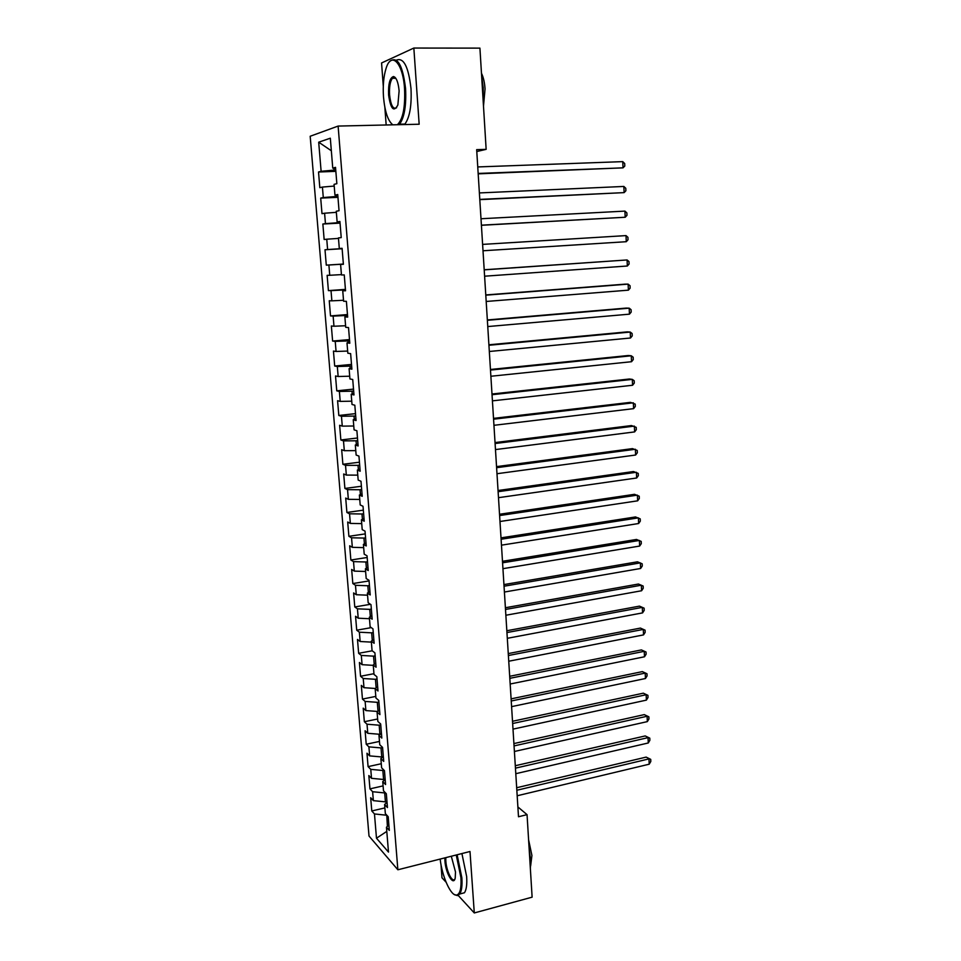 <?xml version="1.0" encoding="UTF-8"?>
<svg xmlns="http://www.w3.org/2000/svg" width="961" height="961" viewBox="0 0 961 961"><rect width="100%" height="100%" fill="white"/><g stroke="black" fill="none" stroke-linecap="round" stroke-linejoin="round"><path stroke-width="1.44" d="M394.863 77.192L394.527 78.285M441.015 864.684L441.988 877.777L446.096 882.246M310.187 136.258L369.012 836.034L397.866 869.777L338.116 126.071L310.187 136.258M338.116 126.071L419.164 124.233L413.843 48.05L381.565 62.97L383.283 86.154M384.856 107.368L386.166 124.99M331.341 150.757L318.692 142.192L321.118 171.286L318.523 171.995L319.821 187.671L322.428 187.071L323.292 197.558L320.698 198.098L321.995 213.666L324.59 213.222L325.455 223.637L322.86 224.021L324.145 239.493L326.752 239.205L327.605 249.548L324.998 249.776L326.284 265.14L328.89 265.008L329.743 275.278L327.136 275.351L328.41 290.618L331.016 290.642L331.869 300.841L329.251 300.757L330.512 315.917L333.131 316.097L333.972 326.235L331.353 325.995L332.614 341.059L335.233 341.395L336.074 351.462L333.443 351.065L334.692 366.033L337.323 366.513L338.152 376.508L335.521 375.979L336.758 390.839L339.389 391.463L340.218 401.398L337.587 400.713L338.813 415.476L341.455 416.257L342.272 426.131L339.629 425.291L340.855 439.97L343.497 440.883L344.314 450.685L341.672 449.712L342.885 464.283L345.528 465.352L346.332 475.082L343.69 473.977L344.903 488.452L347.546 489.654L348.35 499.324L345.708 498.074L346.897 512.465L349.552 513.799L350.345 523.409L347.702 522.015L348.891 536.31L351.546 537.788L352.339 547.338L349.684 545.812L350.861 560.011L353.516 561.62L354.309 571.11L351.654 569.453L352.831 583.555L355.486 585.297L356.267 594.727L353.612 592.937L354.777 606.956L357.444 608.83L358.213 618.199L355.558 616.277L356.723 630.2L359.378 632.206L360.159 641.516L357.492 639.461L358.645 653.3L361.312 655.426L362.081 664.676L359.414 662.501L360.555 676.256L363.222 678.502L363.991 687.692L361.324 685.397L362.453 699.067L365.132 701.434L365.889 710.575L363.222 708.149L364.351 721.723L367.018 724.222L367.775 733.303L365.096 730.756L366.225 744.246L368.904 746.865L369.649 755.887L366.97 753.22L368.087 766.626L370.766 769.365L371.511 778.326L368.832 775.539L369.949 788.873L372.628 791.72L373.361 800.633L370.682 797.726L371.787 810.964L384.88 807.913M318.692 142.192L330.32 138.204L332.746 168.115L335.605 168.319M386.802 831.385L376.484 838.22L388.484 852.083L386.454 827.241L389.313 830.4L388.196 816.706L385.349 813.619L384.604 804.501L387.451 807.54L386.334 793.762L383.487 790.795L382.742 781.617L385.589 784.536L384.46 770.662L381.613 767.815L380.868 758.589L383.715 761.376L382.574 747.406L379.739 744.703L378.97 735.405L381.817 738.06L380.676 724.005L377.841 721.423L377.072 712.077L379.919 714.6L378.766 700.449L375.931 697.998L375.162 688.593L377.997 690.983L376.844 676.736L374.009 674.418L373.24 664.952L376.075 667.21L374.91 652.867L372.075 650.693L371.294 641.155L374.129 643.281L372.964 628.842L370.129 626.8L369.348 617.202L372.171 619.184L370.994 604.661L368.171 602.751L367.378 593.081L370.213 594.943L369.024 580.312L366.189 578.546L365.396 568.816L368.231 570.522L367.03 555.794L364.207 554.173L363.414 544.382L366.237 545.944L365.036 531.121L362.213 529.643L361.408 519.781L364.231 521.21L363.018 506.279L360.195 504.945L359.39 495.023L362.213 496.296L360.988 481.269L358.177 480.08L357.36 470.085L360.171 471.214L358.946 456.091L356.135 455.046L355.318 444.991L358.129 445.964L356.891 430.732L354.08 429.843L353.252 419.717L356.063 420.546L354.825 405.206L352.014 404.473L351.185 394.274L353.984 394.947L352.735 379.511L349.924 378.934L349.095 368.664L351.894 369.18L350.633 353.624L347.834 353.216L346.993 342.873L349.792 343.233L348.519 327.569L345.72 327.317L344.879 316.902L347.678 317.094L346.392 301.334L343.594 301.237L342.741 290.763L345.54 290.787L344.254 274.918L341.455 274.978L340.602 264.431L343.389 264.299L342.092 248.31L339.305 248.551L338.44 237.92L341.227 237.607L339.918 221.511L337.131 221.919L336.266 211.228L339.041 210.747L337.731 194.53L334.957 195.119L334.068 184.344L336.855 183.695L335.521 167.358L332.746 168.115M376.484 838.22L374.466 813.943L371.787 810.964M476.788 151.538L486.146 149.351L476.668 149.652L518.496 816.754L527.048 814.652L517.883 806.94M386.971 801.498L385.409 801.858L384.676 792.933L385.385 792.765M373.361 800.633L385.409 801.858M372.628 791.72L384.676 792.933M386.454 827.241L388.869 824.922M385.145 779.131L383.583 779.479L382.85 770.494L384.04 770.229M371.511 778.326L383.583 779.479M370.766 769.365L382.85 770.494M384.604 804.501L387.031 802.267M383.139 756.655L381.757 756.956L381.012 747.91L382.586 747.574M369.649 755.887L381.757 756.956M368.904 746.865L381.012 747.91M382.742 781.617L385.181 779.467M380.508 734.168L379.907 734.3L379.175 725.195L380.748 724.858M367.775 733.303L379.907 734.3M367.018 724.222L379.175 725.195M380.868 758.589L383.319 756.511M378.898 701.998L377.313 702.323L378.045 711.332M365.889 710.575L377.853 711.476M365.132 701.434L377.313 702.323M378.97 735.405L381.445 733.411M377.024 679.007L375.439 679.307L376.135 687.872M363.991 687.692L375.319 688.472M363.222 678.502L375.439 679.307M377.072 712.077L379.559 710.155M375.15 655.846L373.553 656.147L374.213 664.267M362.081 664.676L373.264 665.36M361.312 655.426L373.553 656.147M375.162 688.593L377.661 686.755M373.264 632.554L371.655 632.831L372.279 640.506M360.159 641.516L371.378 642.116M359.378 632.206L371.655 632.831M373.24 664.952L375.751 663.21M371.354 609.094L369.745 609.37L370.333 616.59M358.213 618.199L369.468 618.728M357.444 608.83L369.745 609.37M371.294 641.155L373.829 639.497M369.444 585.489L367.823 585.754L368.375 592.505M356.267 594.727L367.546 595.183M355.486 585.297L367.823 585.754M369.348 617.202L371.883 615.629M367.51 561.741L365.889 561.993L366.405 568.275M354.309 571.11L365.624 571.483M353.516 561.62L365.889 561.993M367.378 593.081L369.937 591.604M365.576 537.824L363.943 538.064L364.423 543.878M352.339 547.338L363.678 547.626M351.546 537.788L363.943 538.064M365.396 568.816L367.979 567.422M363.618 513.763L361.985 513.991L362.417 519.312M350.345 523.409L361.72 523.625M349.552 513.799L361.985 513.991M363.414 544.382L366.009 543.085M361.66 489.533L360.015 489.75L360.411 494.591M348.35 499.324L359.75 499.456M347.546 489.654L360.015 489.75M361.408 519.781L364.015 518.58M359.678 465.148L358.033 465.352L358.381 469.689M346.332 475.082L357.768 475.13M345.528 465.352L358.033 465.352M359.39 495.023L362.009 493.906M357.684 440.594L356.038 440.799L356.351 444.631M344.314 450.685L355.774 450.637M343.497 440.883L356.038 440.799M357.36 470.085L360.003 469.076M355.69 415.885L354.02 416.077L354.297 419.404M342.272 426.131L353.768 425.999M341.455 416.257L354.02 416.077M355.318 444.991L357.972 444.078M353.672 391.019L352.002 391.187L352.231 393.998M340.218 401.398L351.738 401.181M339.389 391.463L352.002 391.187M353.252 419.717L355.93 418.9M351.642 365.973L349.96 366.129L350.152 368.423M338.152 376.508L349.708 376.207M337.323 366.513L349.96 366.129M351.185 394.274L353.876 393.566M349.588 340.771L347.906 340.915L348.05 342.669M336.074 351.462L347.654 351.065M335.233 341.395L347.906 340.915M349.095 368.664L351.81 368.051M347.534 315.388L345.852 315.52L345.948 316.746M333.972 326.235L345.6 325.743M333.131 316.097L345.852 315.52M346.993 342.873L349.72 342.356M345.455 289.838L343.762 289.958L343.822 290.642M331.869 300.841L343.521 300.264M331.016 290.642L343.762 289.958M344.879 316.902L347.618 316.493M343.377 264.119L341.684 264.359M329.743 275.278L341.431 274.606M328.89 265.008L341.672 264.227M342.741 290.763L345.516 290.45M342.116 248.599L340.398 248.491M327.605 249.548L340.41 248.707M326.752 239.205L338.476 238.4M340.602 264.431L343.389 264.227M340.002 222.604L338.296 222.688L338.236 221.919M325.455 223.637L338.296 222.688M324.59 213.222L336.35 212.321M339.305 248.551L342.104 248.406M337.888 196.416L336.17 196.5L336.05 195.143M323.292 197.558L336.17 196.5M322.428 187.071L334.212 186.062M337.131 221.919L339.954 221.895M335.749 170.061L334.02 170.121L333.863 168.199M321.118 171.286L334.02 170.121M334.957 195.119L337.779 195.203M458.169 895.388L474.29 912.95L532.118 897.166L527.048 814.652M413.843 48.05L479.923 48.122L486.146 149.351M474.29 912.95L470.001 851.506L397.866 869.777M386.766 815.156L387.391 826.34M374.466 813.943L386.49 815.228M318.523 171.995L335.845 171.358M320.698 198.098L337.96 197.329M322.86 224.021L340.05 223.12M326.284 265.14L343.365 264.035M324.998 249.776L342.128 248.743M328.41 290.618L345.419 289.381M330.512 315.917L347.462 314.559M332.614 341.059L349.492 339.581M334.692 366.033L351.51 364.423M336.758 390.839L353.516 389.109M338.813 415.476L355.498 413.638M340.855 439.97L357.48 438M342.885 464.283L359.438 462.205M344.903 488.452L361.396 486.254M346.897 512.465L363.33 510.159M348.891 536.31L365.252 533.896M350.861 560.011L367.174 557.488M352.831 583.555L369.072 580.924M354.777 606.956L370.465 604.301M356.723 630.2L371.282 627.629M358.645 653.3L372.219 650.801M360.555 676.256L373.949 673.697M362.453 699.067L375.799 696.413M364.351 721.723L377.637 718.996M366.225 744.246L379.463 741.436M368.087 766.626L381.289 763.731M369.949 788.873L383.091 785.894M478.194 173.845L623.028 167.851L478.17 173.448M622.752 161.628L624.698 163.55L624.806 166.025L623.028 167.851L622.752 161.628L477.761 166.938M479.803 199.648L624.121 192.62L479.791 199.395M623.845 186.446L625.779 188.296L625.887 190.758L624.121 192.62L623.845 186.446L479.383 192.933M481.413 225.294L625.203 217.246L481.401 225.174M624.926 211.108L626.86 212.886L626.968 215.336L625.203 217.246L624.926 211.108L481.005 218.748M397.373 124.726C402.935 119.344 405.338 107.356 404.557 88.772C403.043 62.933 391.307 50.789 386.07 68.399C383.619 76.267 382.766 85.805 383.499 97.001C384.832 111.656 387.944 120.942 392.833 124.834M389.469 61.852L389.986 61.204C397.53 56.002 402.731 65.156 405.578 88.664C406.383 105.59 404.389 117.422 399.584 124.197L399.139 124.69M392.544 124.834L391.535 123.789M388.592 95.007C388.232 83.787 389.866 77.637 393.529 76.544C396.412 77.493 398.274 82.286 399.127 90.899L397.866 104.989C393.794 112.497 390.695 109.17 388.592 95.007M395.656 78.069L394.274 77.348L392.364 78.297C390.094 81.541 389.169 87.067 389.577 94.899C390.803 105.398 393.145 109.686 396.617 107.74M481.653 76.195L483.215 87.763L483.107 99.872M481.473 73.24C483.431 77.288 484.62 82.514 485.053 88.905L483.491 106.227M396.4 60.147C403.644 57.24 408.509 66.729 410.996 88.604C411.788 105.494 409.758 117.314 404.917 124.077L404.449 124.57M440.15 859.062C442.084 876.588 450.901 896.277 456.571 895.063C460.055 894.162 461.508 888.36 460.932 877.669L456.247 854.99M457.124 854.773L461.857 877.789C462.361 885.67 461.64 891.087 459.706 894.03L457.376 895.604L454.169 894.427M451.31 856.239L455.49 871.951L455.226 877.982C453.532 886.691 445.592 873.237 444.931 860.84L444.847 857.873M445.772 857.644L445.82 860.948C446.385 871.062 452.391 883.207 454.877 879.075L454.901 879.051M529.187 849.5L530.592 859.855L530.364 868.72M528.586 839.794L531.926 855.494L530.628 865.957M461.917 853.56L466.65 876.54C467.142 884.408 466.409 889.826 464.463 892.757L460.055 893.934M482.614 244.394L626.007 235.601L626.272 241.704L483.011 250.773M626.007 235.601L627.929 237.319L628.026 239.757L626.272 241.704M484.212 269.861L627.077 259.95L627.341 266.005L484.608 276.203M484.2 269.765L627.077 259.95L628.987 261.608L629.095 264.023L627.341 266.005M485.798 295.171L628.134 284.132L628.398 290.162L486.194 301.466M485.785 294.943L625.203 284.144L628.134 284.132L630.044 285.729L630.14 288.132L628.398 290.162M487.371 320.301L629.191 308.169L629.455 314.163L487.768 326.56M487.347 319.953L626.26 308.085L629.191 308.169L631.089 309.706L631.185 312.097L629.455 314.163M488.933 345.275L630.236 332.062L630.5 338.008L489.329 351.486M488.909 344.795L627.305 331.869L630.236 332.062L632.122 333.527L632.23 335.906L630.5 338.008M490.494 370.081L631.281 355.786L631.533 361.708L490.879 376.256M490.458 369.48L628.362 355.51L631.281 355.786L633.155 357.204L633.263 359.57L631.533 361.708M492.032 394.719L632.314 379.379L632.578 385.253L492.416 400.857M491.996 394.01L629.395 379.006L632.314 379.379L634.188 380.736L634.284 383.079L632.578 385.253M493.57 419.2L633.347 402.815L633.599 408.653L493.954 425.303M493.522 418.371L630.428 402.359L635.209 404.113L635.305 406.443L633.599 408.653M495.095 443.526L634.368 426.107L634.62 431.909L495.48 449.58M495.035 442.577L631.461 425.555L636.218 427.357L636.326 429.663L634.62 431.909M496.609 467.695L635.377 449.255L635.629 455.021L496.993 473.713M496.549 466.626L632.482 448.619L637.227 450.445L637.335 452.739L635.629 455.021M498.122 491.696L636.398 472.271L636.638 478.001L498.495 497.678M498.038 490.518L633.491 471.539L638.236 473.389L638.332 475.683L636.638 478.001M499.612 515.552L637.395 495.131L637.648 500.825L499.984 521.499M499.528 514.267L634.5 494.314L639.221 496.2L639.329 498.471L637.648 500.825M501.101 539.253L638.392 517.859L638.645 523.517L501.474 545.163M501.017 537.86L635.509 516.946L640.218 518.868L640.314 521.126L638.645 523.517M502.579 562.81L639.389 540.442L639.63 546.064L502.939 568.672M502.483 561.296L636.506 539.445L641.203 541.403L641.299 543.65L639.63 546.064M504.044 586.21L640.374 562.882L640.615 568.48L504.405 592.036M503.936 584.588L637.491 561.813L642.176 563.795L642.272 566.029L640.615 568.48M505.498 609.454L641.347 585.201L641.588 590.751L505.858 615.244M505.39 607.736L638.476 584.036L643.149 586.054L643.245 588.264L641.588 590.751M506.952 632.554L642.32 607.376L642.561 612.89L507.312 638.308M506.831 630.728L639.461 606.127L644.11 608.169L644.206 610.379L642.561 612.89M508.393 655.51L643.293 629.407L643.534 634.897L508.741 661.228M508.273 653.576L640.434 628.086L645.071 630.164L645.167 632.35L643.534 634.897M640.434 628.086L645.071 630.164M509.823 678.322L644.254 651.318L644.495 656.771L510.171 684.004M509.69 676.292L641.395 649.924L646.032 652.014L646.128 654.201L644.495 656.771M641.395 649.924L646.032 652.014M511.24 700.989L645.203 673.096L645.444 678.514L511.6 706.635M511.108 698.863L642.356 671.619L646.981 673.745L647.077 675.907L645.444 678.514M642.356 671.619L646.981 673.745M512.657 723.513L646.164 694.743L646.393 700.125L513.006 729.123M512.513 721.279L643.305 693.181L647.918 695.332L648.014 697.494L646.393 700.125M643.305 693.181L647.918 695.332M514.051 745.904L647.101 716.257L647.342 721.615L514.411 751.478M513.907 743.574L644.266 714.624L648.855 716.798L648.951 718.948L647.342 721.615M644.266 714.624L648.855 716.798M515.456 768.151L648.038 737.64L648.279 742.973L515.793 773.689M515.3 765.725L645.203 735.934L649.792 738.144L649.876 740.27L648.279 742.973M645.203 735.934L649.792 738.144M516.838 790.254L648.975 758.902L649.204 764.199L517.186 795.768M516.682 787.732L646.14 757.112L650.717 759.358L650.813 761.472L649.204 764.199M646.14 757.112L650.717 759.358M394.274 77.348L393.529 76.544M392.364 78.297L395.8 78.273M404.917 124.077L399.584 124.197M456.571 895.063L457.376 895.604M464.463 892.757L459.706 894.03"/></g></svg>
